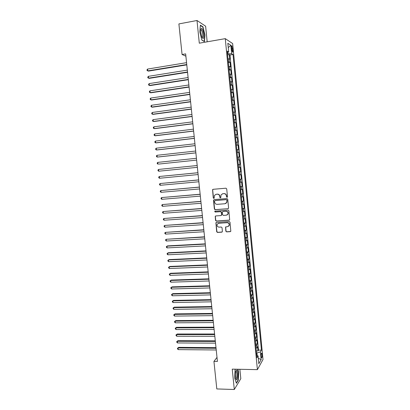 <?xml version="1.0" encoding="UTF-8"?>
<svg xmlns="http://www.w3.org/2000/svg" width="410" height="410" viewBox="0 0 410 410"><rect width="100%" height="100%" fill="white"/><g stroke="black" fill="none" stroke-linecap="round" stroke-linejoin="round"><path stroke-width="0.61" d="M227.043 197.333L227.494 196.774L226.709 188.882L225.92 188.2L213.097 189.307L212.564 189.645L213.256 197.927L213.805 198.404L214.179 198.163L214.445 195.396L216.167 194.294L217.233 194.202C218.627 194.232 219.463 194.955 219.745 196.38L219.847 197.394L220.395 197.871L220.78 197.62L221.026 194.893L222.789 193.74L223.86 193.653C225.259 193.679 226.105 194.407 226.387 195.836L226.489 196.856L227.043 197.333M222.41 193.807L224.065 193.587C225.464 193.617 226.305 194.34 226.586 195.77L226.689 196.785L227.258 197.261M220.606 197.799L219.847 197.394M262.103 354.635L261.724 353.159C261.252 353.087 261.062 354.127 261.16 356.29L261.539 357.761C262.016 357.827 262.2 356.787 262.103 354.635M225.843 231.189L226.627 231.875L230.23 231.66L230.809 231.255L230.01 222.21L229.226 221.523L216.444 222.369L215.891 222.738L216.685 231.747L217.459 232.429L221.764 232.173L222.399 231.399L222.03 227.709L221.246 227.022L219.109 227.155C217.408 226.894 216.777 225.92 217.223 224.234L218.714 223.25L227.13 222.697C228.816 222.937 229.462 223.896 229.062 225.567L227.519 226.622L225.541 227.099L225.843 231.189L226.827 231.763L230.625 231.501M207.178 41.81L205.62 26.199L197.005 20.5L199.296 43.188L225.28 38.648L257.403 369.646L232.239 369.133L234.294 389.5L216.803 388.936L213.938 361.384L217.418 361.435L185.653 53.889L182.071 54.499L185.889 56.185M197.005 20.5L178.893 23.913L182.071 54.499M227.96 208.767L228.601 207.972L227.734 199.239L226.945 198.553L214.138 199.583L213.502 200.372L214.379 209.033L215.163 209.715L228.273 208.664M228.877 210.745L229.672 219.837L229.098 220.231L216.311 221.092L215.532 220.411L215.24 216.301L215.793 215.937L220.954 215.578L221.59 214.789L221.344 212.329L220.559 211.647L215.183 212.037L214.696 211.263L228.088 210.058L228.877 210.745M256.311 350.929L257.977 350.95L257.572 346.763L257.014 347.675L256.742 344.866L255.784 345.466M255.635 343.959L257.301 343.969L256.896 339.777L256.332 340.654L256.06 337.845L255.102 338.424M254.958 336.974L256.624 336.974L256.219 332.771L255.655 333.622L255.379 330.803L254.415 331.367M254.282 329.973L255.948 329.968L255.543 325.755L254.969 326.575L254.697 323.751L253.728 324.295M253.6 322.952L255.271 322.942L254.861 318.719L254.287 319.508L254.015 316.679L253.042 317.207M252.919 315.92L254.589 315.905L254.179 311.672L253.6 312.43L253.329 309.591L252.355 310.103M252.237 308.873L253.908 308.848L253.498 304.604L252.914 305.332L252.642 302.488L251.663 302.98M251.55 301.806L253.221 301.775L252.811 297.527L252.227 298.219L251.95 295.369L250.971 295.841M250.864 294.728L252.539 294.688L252.124 290.429L251.535 291.095L251.258 288.235L250.279 288.691M250.177 287.63L251.853 287.584L251.438 283.315L250.843 283.951L250.566 281.086L249.582 281.521M249.485 280.517L251.161 280.466L250.746 276.186L250.151 276.786L249.874 273.921L248.885 274.336M248.793 273.388L250.474 273.332L250.059 269.042L249.459 269.611L249.177 266.736L248.188 267.135M248.101 266.244L249.782 266.177L249.367 261.882L248.762 262.42L248.48 259.535L247.486 259.914M247.409 259.084L249.09 259.012L248.67 254.702L248.065 255.21L247.783 252.324L246.789 252.683M246.712 251.909L248.393 251.827L247.978 247.512L247.363 247.983L247.086 245.093L246.082 245.431M246.015 244.719L247.696 244.632L247.281 240.301L246.666 240.742L246.384 237.841L245.38 238.164M245.318 237.508L246.999 237.416L246.579 233.075L245.964 233.485L245.682 230.579L244.673 230.881M244.616 230.287L246.302 230.184L245.882 225.833L245.257 226.212L244.975 223.296L243.965 223.578M243.914 223.045L245.6 222.932L245.18 218.576L244.55 218.919L244.268 215.998L243.258 216.265M243.212 215.788L244.898 215.67L244.478 211.304L243.842 211.611L243.56 208.685L242.546 208.931M242.505 208.511L244.196 208.388L243.771 204.011L243.135 204.288L242.853 201.356L241.833 201.576M241.797 201.223L243.489 201.09L243.063 196.703L242.428 196.949L242.141 194.007L241.121 194.212M241.09 193.915L242.781 193.776L242.356 189.379L241.715 189.589L241.428 186.642L240.403 186.827M240.378 186.591L242.074 186.442L241.644 182.04L240.998 182.219L240.716 179.262L239.686 179.426M239.671 179.252L241.362 179.098L240.936 174.68L240.286 174.824L239.999 171.867L238.968 172.01M238.953 171.892L240.649 171.734L240.224 167.306L239.568 167.418L239.281 164.451L238.246 164.574M238.241 164.523L239.937 164.354L239.507 159.915L238.851 159.992L238.558 157.02L237.523 157.122M238.558 157.02L239.22 156.953L238.789 152.51L237.093 152.689M237.088 152.643L238.128 152.551L237.841 149.568L238.502 149.537L238.072 145.084L236.375 145.273M236.365 145.166L237.405 145.089L237.118 142.101L237.785 142.106L237.354 137.642L235.653 137.837M235.637 137.668L236.683 137.616L236.391 134.618L237.067 134.659L236.631 130.18L234.93 130.385M234.909 130.154L235.96 130.124L235.668 127.12L236.344 127.192L235.909 122.708L234.207 122.918M234.177 122.621L235.232 122.61L234.94 119.602L235.622 119.71L235.186 115.21L233.48 115.43M233.449 115.072L234.505 115.082L234.212 112.068L234.894 112.212L234.458 107.702L232.757 107.927M232.716 107.507L233.772 107.538L233.48 104.514L234.166 104.693L233.731 100.173L232.024 100.409M231.978 99.922L233.039 99.973L232.747 96.944L233.439 97.16L233.003 92.629L231.296 92.87M231.24 92.322L232.306 92.393L232.014 89.354L232.711 89.605L232.27 85.065L230.563 85.316M230.502 84.701L231.573 84.793L231.276 81.749L231.978 82.036L231.537 77.485L229.831 77.746M229.764 77.065L230.835 77.177L230.538 74.128L231.245 74.451L230.804 69.89L229.093 70.156M229.021 69.408L230.097 69.546L229.8 66.487L230.507 66.845L230.066 62.274L228.278 61.736M228.355 62.545L230.066 62.274M231.481 47.739L232.383 52.101C232.788 52.372 232.936 51.727 232.834 50.174L231.927 45.817C231.527 45.541 231.378 46.181 231.481 47.739M225.28 38.648L232.66 43.557L263 359.519L257.403 369.646M257.977 350.95L258.484 350.104L261.431 350.13L233.018 54.52L231.671 53.72L227.509 53.818M261.431 350.13L260.391 351.908L261.134 359.611L258.828 363.716L258.069 355.875L256.973 357.751L227.242 51.091L228.667 51.937L227.832 43.296L230.856 45.249L231.671 53.72M258.484 350.104L229.979 55.017L229.328 54.638L229.774 59.224L227.98 58.661M230.097 69.546L230.804 69.89M230.835 77.177L231.537 77.485M231.573 84.793L232.27 85.065M232.306 92.393L233.003 92.629M233.039 99.973L233.731 100.173M233.772 107.538L234.458 107.702M234.505 115.082L235.186 115.21M235.232 122.61L235.909 122.708M235.96 130.124L236.631 130.18M236.683 137.616L237.354 137.642M237.405 145.089L238.072 145.084M238.128 152.551L238.789 152.51M239.937 164.354L239.281 164.451M240.649 171.734L239.999 171.867M241.362 179.098L240.716 179.262M242.074 186.442L241.428 186.642M242.781 193.776L242.141 194.007M243.489 201.09L242.853 201.356M244.196 208.388L243.56 208.685M244.898 215.67L244.268 215.998M245.6 222.932L244.975 223.296M246.302 230.184L245.682 230.579M246.999 237.416L246.384 237.841M247.696 244.632L247.086 245.093M248.393 251.827L247.783 252.324M249.09 259.012L248.48 259.535M249.782 266.177L249.177 266.736M250.474 273.332L249.874 273.921M251.161 280.466L250.566 281.086M251.853 287.584L251.258 288.235M252.539 294.688L251.95 295.369M253.221 301.775L252.642 302.488M253.908 308.848L253.329 309.591M254.589 315.905L254.015 316.679M255.271 322.942L254.697 323.751M255.948 329.968L255.379 330.803M256.624 336.974L256.06 337.845M257.301 343.969L256.742 344.866M257.193 355.444L256.947 352.907L256.501 352.902M227.965 53.741L227.827 52.316M234.294 389.5L240.808 378.671L239.876 369.292M217.003 357.412L213.938 361.384M227.617 54.925L229.328 54.638M229.979 55.017L233.018 54.52M227.381 52.516L228.667 51.937M229.8 66.487L228.724 66.343M230.538 74.128L229.467 74.005M231.276 81.749L230.205 81.646M232.014 89.354L230.948 89.272M232.747 96.944L231.686 96.883M233.48 104.514L232.419 104.473M234.212 112.068L233.152 112.048M234.94 119.602L233.884 119.602M235.668 127.12L234.617 127.141M236.391 134.618L235.345 134.664M237.118 142.101L236.073 142.167M237.841 149.568L236.801 149.655M237.81 160.105L238.851 159.992M238.533 167.552L239.568 167.418M239.255 174.978L240.286 174.824M239.973 182.388L240.998 182.219M240.69 189.784L241.715 189.589M241.403 197.159L242.428 196.949M242.12 204.523L243.135 204.288M242.833 211.862L243.842 211.611M243.54 219.191L244.55 218.919M244.247 226.499L245.257 226.212M244.954 233.797L245.964 233.485M245.662 241.075L246.666 240.742M246.364 248.332L247.363 247.983M247.066 255.579L248.065 255.21M247.768 262.805L248.762 262.42M248.47 270.016L249.459 269.611M249.167 277.211L250.151 276.786M249.859 284.391L250.843 283.951M250.556 291.551L251.535 291.095M251.248 298.7L252.227 298.219M251.94 305.829L252.914 305.332M252.632 312.943L253.6 312.43M253.318 320.046L254.287 319.508M254.005 327.129L254.969 326.575M254.687 334.191L255.655 333.622M255.374 341.243L256.332 340.654M258.069 355.875L256.727 355.219M256.055 348.28L257.014 347.675M256.947 352.907L260.391 351.908M228.247 47.606L230.856 45.249M261.134 359.611L258.3 358.248M199.808 31.852L201.879 40.134L204.436 41.594L204.959 34.993L202.96 26.834L200.372 25.159L199.808 31.852M235.453 369.2L235.053 369.815L234.72 378.153L236.406 383.273L238.369 380.044L238.671 371.87L237.836 369.246M202.555 26.911L202.96 26.834M238.087 380.039L238.369 380.044M215.819 194.35L217.443 194.14C218.837 194.166 219.673 194.888 219.955 196.308L220.052 197.323M213.087 189.307L212.682 190.045L213.472 197.861L214.015 198.332M214.087 199.588L213.718 200.3L214.594 208.951L215.373 209.628L228.155 208.68M226.812 200.131L226.258 199.655L215.014 200.551L214.573 201.105L214.681 202.171C214.963 203.585 215.793 204.308 217.182 204.344L224.864 203.755L226.668 202.545L227.012 200.059L226.258 199.655M215.229 200.475L226.458 199.583M225.587 203.57L226.868 202.468L226.92 201.207M227.012 200.059L227.119 201.131M215.68 215.957L215.373 216.623L215.747 220.313L216.526 220.995L229.451 220.103M221.282 215.465L221.795 214.702L221.549 212.242L220.77 211.56L215.183 212.037M215.05 211.017L215.399 211.949M226.346 215.194L227.873 214.163C228.303 212.467 227.663 211.498 225.956 211.252L222.978 211.473L222.338 212.257L222.584 214.722L223.368 215.404L226.346 215.194M227.084 214.983L228.068 214.071C228.498 212.38 227.863 211.411 226.156 211.165L225.956 211.252M222.866 211.488L226.156 211.165M225.941 226.745L225.674 227.381L226.043 231.076M228.37 226.351L229.257 225.464C229.656 223.793 229.011 222.835 227.33 222.594L227.13 222.697M218.151 223.378L227.33 222.594M216.306 222.394L216.024 223.045L216.895 231.635L217.669 232.316L222.148 232.024M186.56 62.663L147.585 69.064L147.779 70.884L148.497 71.104L186.786 64.867M147.585 69.064L147 69.818L147.082 70.546L147.779 70.884L186.75 64.529M203.77 34.378C203.15 30.212 202.289 28.259 201.187 28.521C200.721 29.125 200.582 30.468 200.762 32.549L201.776 36.941C203.252 39.591 203.919 38.735 203.77 34.378M201.951 37.336C202.653 37.617 202.924 36.598 202.76 34.276C202.494 32.134 202.027 30.673 201.361 29.889L200.736 29.93M200.346 25.481L202.801 27.065L204.739 34.968L204.231 41.369L201.843 40.006M236.77 370.168L236.38 370.189C235.263 372.111 235.068 374.976 235.791 378.784L236.401 379.798C237.964 380.808 238.333 370.819 236.77 370.168M235.719 378.543L235.811 378.604C236.939 379.363 237.303 372.3 236.191 371.393L235.76 371.363M237.605 369.246L238.476 371.962L238.179 379.885L236.303 382.966M235.048 369.84L235.468 369.2M187.329 70.12L148.379 76.337L148.579 78.151L149.286 78.351L187.554 72.293M148.379 76.337L147.795 77.08L147.877 77.803L148.579 78.151L187.519 71.981M188.098 77.557L149.173 83.594L149.368 85.408L150.075 85.582L188.318 79.699M149.173 83.594L148.589 84.322L148.671 85.049L149.368 85.408L188.287 79.412M188.861 84.978L149.963 90.835L150.162 92.645L150.865 92.793L189.082 87.094M149.963 90.835L149.378 91.553L149.46 92.276L150.162 92.645L189.056 86.833M189.63 92.383L150.752 98.062L150.952 99.866L151.649 99.994L189.845 94.469M150.752 98.062L150.168 98.764L150.25 99.486L150.952 99.866L189.82 94.233M190.389 99.773L151.541 105.267L151.736 107.066L152.433 107.179L190.604 101.823M151.541 105.267L150.957 105.964L151.034 106.682L151.736 107.066L190.583 101.618M191.152 107.143L152.325 112.463L152.525 114.257L153.217 114.344L191.362 109.168M152.325 112.463L151.741 113.145L151.823 113.862L152.525 114.257L191.342 108.983M191.911 114.498L153.109 119.638L153.309 121.432L153.996 121.498L192.116 116.491M153.109 119.638L152.525 120.309L152.607 121.027L153.309 121.432L192.1 116.337M192.669 121.837L153.893 126.803L154.088 128.591L154.78 128.632L192.874 123.805M153.893 126.803L153.309 127.459L153.386 128.176L154.088 128.591L192.859 123.671M193.428 129.16L154.678 133.947L154.872 135.73L155.554 135.756L193.628 131.097M154.678 133.947L154.088 134.598L154.17 135.31L154.872 135.73L193.617 130.99M194.181 136.468L155.457 141.076L155.651 142.859L156.333 142.859L194.376 138.375M155.457 141.076L154.867 141.716L154.949 142.424L155.651 142.859L194.371 138.288M194.934 143.756L156.236 148.195L156.425 149.968L157.107 149.947L195.129 145.632M156.236 148.195L155.646 148.82L155.723 149.527L156.425 149.968L195.124 145.576M195.688 151.029L157.01 155.293L157.204 157.066L157.881 157.025L195.877 152.879M157.01 155.293L156.42 155.908L156.502 156.615L157.204 157.066L195.872 152.843M158.649 164.082L196.621 160.105L158.649 164.082M196.436 158.286L157.783 162.375L157.978 164.143L157.271 163.682L157.194 162.98L157.783 162.375M197.179 165.517L158.557 169.443L158.747 171.211L197.369 167.336M197.184 165.527L158.557 169.443L157.968 170.037L158.045 170.739L158.747 171.211M197.927 172.718L159.326 176.495L159.521 178.258L198.117 174.552M197.927 172.748L159.326 176.495L158.737 177.074L158.813 177.781L159.521 178.258M198.665 179.898L160.095 183.536L160.289 185.289L198.86 181.758M198.676 179.959L160.095 183.536L159.505 184.1L159.582 184.802L160.289 185.289M199.409 187.068L160.863 190.558L161.058 192.31L199.603 188.948M199.419 187.15L160.863 190.558L160.274 191.116L160.351 191.813L161.058 192.31M200.147 194.222L161.632 197.564L161.822 199.311L200.341 196.118M200.157 194.33L161.632 197.564L161.038 198.112L161.115 198.809L161.822 199.311M200.885 201.356L162.396 204.554L162.585 206.302L201.084 203.278M200.9 201.489L162.396 204.554L161.806 205.092L161.878 205.789L162.585 206.302M201.617 208.475L163.159 211.529L163.349 213.272L201.817 210.417M201.638 208.634L163.159 211.529L162.565 212.057L162.642 212.754L163.349 213.272M202.355 215.583L163.918 218.494L164.108 220.231L202.555 217.541M202.371 215.762L163.918 218.494L163.329 219.007L163.4 219.698L164.108 220.231M203.083 222.671L164.676 225.438L164.866 227.176L203.288 224.649M203.109 222.876L164.676 225.438L164.087 225.941L164.164 226.633L164.866 227.176M203.816 229.743L165.435 232.373L165.625 234.1L204.021 231.742M203.842 229.974L165.435 232.373L164.84 232.865L164.917 233.556L165.625 234.1M204.544 236.801L166.193 239.286L166.378 241.013L204.754 238.82M204.57 237.052L166.193 239.286L165.599 239.768L165.676 240.46L166.378 241.013M205.272 243.847L167.582 245.887L166.947 246.19L167.136 247.912L205.482 245.882M205.302 244.119L166.947 246.19L166.352 246.661L166.429 247.348L167.136 247.912M205.999 250.874L168.336 252.75L167.7 253.078L167.885 254.794L206.209 252.929M206.03 251.171L167.7 253.078L167.106 253.534L167.183 254.22L167.885 254.794M206.722 257.885L169.084 259.602L168.448 259.95L168.638 261.662L206.937 259.96M206.758 258.208L168.448 259.95L167.854 260.396L167.931 261.083L168.638 261.662M207.445 264.88L169.827 266.444L169.202 266.808L169.386 268.519L207.66 266.977M207.48 265.224L169.202 266.808L168.607 267.243L168.679 267.93L169.386 268.519M208.167 271.861L170.575 273.265L169.95 273.649L170.135 275.356L208.388 273.977M208.203 272.23L169.95 273.649L169.35 274.075L169.427 274.756L170.135 275.356M208.885 278.826L171.318 280.071L170.693 280.476L170.883 282.183L209.105 280.963M208.926 279.215L170.693 280.476L170.099 280.891L170.171 281.573L170.883 282.183M209.602 285.775L172.062 286.867L171.441 287.287L171.626 288.988L209.828 287.933M209.648 286.19L171.441 287.287L170.842 287.697L172.062 286.867M171.626 288.988L170.919 288.373L170.842 287.697M210.32 292.714L172.8 293.647L172.185 294.088L172.369 295.784L210.545 294.887M210.366 293.15L172.185 294.088L171.585 294.482L172.8 293.647M172.369 295.784L171.662 295.164L171.585 294.482M211.037 299.633L173.538 300.412L172.923 300.873L173.107 302.565L211.263 301.827M211.083 300.094L172.923 300.873L172.328 301.258L173.538 300.412M173.107 302.565L172.4 301.934L172.328 301.258M211.75 306.536L174.276 307.162L173.666 307.643L173.85 309.33L211.975 308.75M211.801 307.018L173.666 307.643L173.066 308.018L174.276 307.162M173.85 309.33L173.138 308.694L173.066 308.018M212.462 313.43L175.014 313.896L174.404 314.398L174.588 316.084L212.693 315.659M212.513 313.932L174.404 314.398L173.804 314.762L175.014 313.896M174.588 316.084L173.876 315.433L173.804 314.762M213.169 320.302L175.746 320.62L175.142 321.138L175.321 322.819L213.405 322.552M213.226 320.83L175.142 321.138L174.542 321.491L175.746 320.62M175.321 322.819L174.614 322.163L174.542 321.491M213.882 327.165L176.479 327.323L175.875 327.867L176.059 329.543L214.112 329.43M213.938 327.713L175.875 327.867L175.275 328.21L176.479 327.323M176.059 329.543L175.347 328.881L175.275 328.21M214.584 334.012L177.207 334.017L176.607 334.575L176.792 336.251L214.825 336.297M214.645 334.58L176.607 334.575L176.008 334.914L177.207 334.017M176.792 336.251L176.085 335.58L176.008 334.914M215.291 340.838L177.94 340.7L177.34 341.274L177.525 342.95L215.532 343.144M215.352 341.433L177.34 341.274L176.741 341.597L177.94 340.7M177.525 342.95L176.812 342.268L176.741 341.597M215.998 347.654L178.668 347.362L178.073 347.957L178.253 349.627L216.234 349.976M216.06 348.269L178.073 347.957L177.474 348.274L178.668 347.362M178.253 349.627L177.545 348.941L177.474 348.274M229.354 61.895L229.057 58.83M231.568 48.677L232.67 48.493M231.773 50.348L232.834 50.174M231.578 45.874L231.927 45.817M200.797 29.848L201.187 28.521M200.726 30.002L201.361 29.889M235.796 371.332L236.38 370.189M235.755 371.383L236.191 371.393"/></g></svg>
